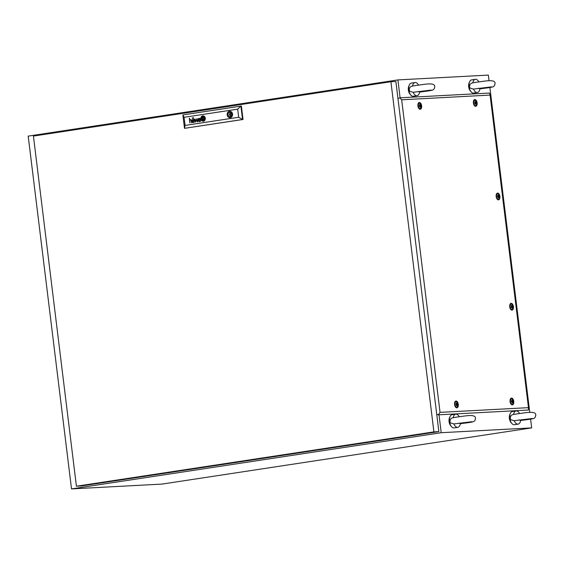 <?xml version="1.0" encoding="UTF-8"?>
<svg xmlns="http://www.w3.org/2000/svg" width="564" height="564" viewBox="0 0 564 564"><rect width="100%" height="100%" fill="white"/><g stroke="black" fill="none" stroke-linecap="round" stroke-linejoin="round"><path stroke-width="0.85" d="M400.095 97.805L397.895 79.912L28.2 136.114L71.515 488.91L161.981 484.088L531.676 427.886L530.597 419.137M397.895 79.912L488.353 75.09L489.051 80.744M71.515 488.91L441.21 432.708L439.011 414.794M441.21 432.708L531.676 427.886M529.765 412.369L489.883 87.512M410.423 94.562A5.337 2.89 -98.6 0 1 408.357 90.007A5.337 2.89 -98.6 0 1 409.062 85.608M418.135 91.438L419.644 91.995A6.669 3.61 -98.6 0 1 417.064 95.718A6.669 3.61 -98.6 0 1 413.222 92.341L409.795 91.305L409.189 89.81M417.064 95.718L413.37 96.282A6.669 3.61 -98.6 0 1 408.745 89.88A6.669 3.61 -98.6 0 1 411.36 83.091L415.062 82.527A6.669 3.61 -98.6 0 1 418.516 85.093M412.503 86.08A6.669 3.61 -98.6 0 1 415.062 82.527M470.728 91.347A5.337 2.89 -98.6 0 1 468.67 86.793A5.337 2.89 -98.6 0 1 469.368 82.393M478.441 88.224L479.957 88.781A6.669 3.61 -98.6 0 1 477.37 92.503A6.669 3.61 -98.6 0 1 473.527 89.126L470.101 88.097L469.495 86.595M477.37 92.503L473.675 93.067A6.669 3.61 -98.6 0 1 469.051 86.666A6.669 3.61 -98.6 0 1 471.666 79.876L475.367 79.312A6.669 3.61 -98.6 0 1 478.829 81.879M472.815 82.866A6.669 3.61 -98.6 0 1 475.367 79.312M511.449 422.972A5.337 2.89 -98.6 0 1 509.384 418.425A5.337 2.89 -98.6 0 1 510.089 414.025M519.162 419.849L520.678 420.406A6.669 3.61 -98.6 0 1 518.09 424.135A6.669 3.61 -98.6 0 1 514.248 420.751L510.822 419.722L510.216 418.227M518.09 424.135L514.396 424.692A6.669 3.61 -98.6 0 1 509.771 418.291A6.669 3.61 -98.6 0 1 512.387 411.501L516.088 410.944A6.669 3.61 -98.6 0 1 519.543 413.511M513.529 414.491A6.669 3.61 -98.6 0 1 516.088 410.944M451.137 426.187A5.337 2.89 -98.6 0 1 449.078 421.639A5.337 2.89 -98.6 0 1 449.776 417.24M458.849 423.063L460.365 423.62A6.669 3.61 -98.6 0 1 457.785 427.35A6.669 3.61 -98.6 0 1 453.942 423.966L450.509 422.937L449.903 421.442M457.785 427.35L454.083 427.907A6.669 3.61 -98.6 0 1 449.466 421.505A6.669 3.61 -98.6 0 1 452.081 414.716L455.775 414.152A6.669 3.61 -98.6 0 1 459.237 416.726M453.223 417.705A6.669 3.61 -98.6 0 1 455.775 414.152M390.915 81.724L33.424 136.072L76.415 486.217L433.906 431.876L390.915 81.724L395.865 81.463L438.855 431.615L433.906 431.876M438.855 431.615L81.364 485.956L76.415 486.217M229.992 115.134A0.67 0.557 -93.1 0 0 229.83 113.815A0.67 0.557 -93.1 0 0 229.992 115.134M203.519 117.425A0.437 0.367 86.9 0 1 203.604 117.545L203.583 117.545A0.437 0.367 86.9 0 0 203.498 117.432L203.435 117.411A2.016 1.692 86.9 0 0 203.266 117.453A708.976 595.267 86.9 0 0 203.019 117.538A5.379 4.519 -93.1 0 0 202.857 117.587A4.949 4.152 -93.1 0 0 202.3 117.848A0.888 0.747 -93.1 0 0 202.138 117.975L202.095 118.073A2.044 1.713 -93.1 0 0 202.109 118.165A4.406 3.701 -93.1 0 0 202.201 118.553A25.232 21.185 -93.1 0 0 202.314 118.969A3.469 2.912 -93.1 0 0 202.448 119.356A2.073 1.741 -93.1 0 0 202.539 119.554A0.43 0.36 -93.1 0 0 202.624 119.674L202.709 119.688A2.263 1.903 -93.1 0 0 202.878 119.646A15.489 13 -93.1 0 0 203.103 119.568A7.6 6.38 -93.1 0 0 203.266 119.512A6.458 5.421 86.9 0 0 203.569 119.385A3.321 2.792 86.9 0 0 203.865 119.23A0.74 0.62 86.9 0 0 203.964 119.152L203.985 119.152A0.74 0.62 86.9 0 1 203.886 119.23A3.321 2.792 86.9 0 1 203.59 119.385A6.458 5.421 86.9 0 1 203.287 119.512L203.266 119.512M202.709 119.688L202.688 119.688A2.263 1.903 -93.1 0 0 202.857 119.646A15.489 13 -93.1 0 0 203.125 119.568A7.6 6.38 -93.1 0 0 203.287 119.512M202.814 119.998L202.709 119.97A0.599 0.508 -93.1 0 1 202.589 119.885L202.568 119.885A1.417 1.191 -93.1 0 1 202.391 119.638A2.883 2.418 -93.1 0 1 202.145 119.159A6.437 5.407 -93.1 0 1 201.982 118.715A2.334 1.96 -93.1 0 1 201.919 118.51L201.898 118.518A3.504 2.94 -93.1 0 1 201.87 118.278L201.849 118.285A3.504 2.94 -93.1 0 0 201.898 118.518A2.334 1.96 -93.1 0 0 201.954 118.722A6.437 5.407 -93.1 0 0 202.123 119.159A2.883 2.418 -93.1 0 0 202.37 119.638A1.417 1.191 -93.1 0 0 202.568 119.885A0.599 0.508 -93.1 0 0 202.68 119.97L202.836 119.991A2.46 2.066 -93.1 0 0 203.139 119.899A4.822 4.047 -93.1 0 0 203.301 119.829A4.35 3.652 86.9 0 0 203.682 119.624A3.356 2.813 86.9 0 0 203.858 119.505A2.573 2.157 86.9 0 0 204.027 119.356A0.585 0.493 86.9 0 0 204.062 119.328A11.414 9.581 86.9 0 0 204.14 119.237A0.564 0.472 86.9 0 0 204.267 119.004L204.281 118.863A2.876 2.411 86.9 0 0 204.238 118.651A2.425 2.037 86.9 0 0 204.14 118.313A18.013 15.129 86.9 0 0 204.027 118.017A2.178 1.833 86.9 0 0 203.935 117.791A6.81 5.718 86.9 0 0 203.787 117.523A1.107 0.931 86.9 0 0 203.717 117.404A2.623 2.2 86.9 0 0 203.597 117.256A0.536 0.451 86.9 0 0 203.442 117.129L203.329 117.1M193.219 122.557A1.368 1.149 86.9 0 1 193.029 122.571A0.846 0.712 86.9 0 1 192.874 120.823A5.034 4.223 86.9 0 1 193.163 120.71A5.471 4.59 86.9 0 1 193.325 120.654L193.762 120.224A2.08 1.741 -93.1 0 0 193.734 120.047A0.931 0.783 -93.1 0 0 193.678 119.864A0.444 0.374 -93.1 0 0 193.53 119.674A0.465 0.395 86.9 0 0 193.374 119.603A1.057 0.888 -93.1 0 0 192.895 119.674A0.634 0.536 -93.1 0 0 192.578 120.097A1.107 0.931 -93.1 0 0 192.578 120.449L192.261 120.499A1.043 0.874 86.9 0 1 192.888 119.356A2.594 2.178 86.9 0 1 193.092 119.3A1.029 0.867 86.9 0 1 193.226 119.286A8.636 7.247 86.9 0 1 193.318 119.279A0.839 0.705 86.9 0 1 193.41 119.286A3.412 2.862 86.9 0 1 193.508 119.3A0.705 0.592 86.9 0 1 193.734 119.399A0.437 0.367 86.9 0 1 193.826 119.469A1.05 0.881 86.9 0 1 193.896 119.575A0.437 0.367 86.9 0 1 193.946 119.66A3.772 3.165 86.9 0 1 193.981 119.758A0.571 0.479 86.9 0 1 194.009 119.857A23.533 19.761 86.9 0 1 194.037 120.026A1.551 1.304 86.9 0 1 194.065 120.188L194.263 121.93A1.445 1.213 -93.1 0 0 194.284 122.035A0.543 0.458 -93.1 0 0 194.312 122.12L194.227 122.346A0.43 0.36 -93.1 0 0 194.227 122.346A0.43 0.36 -93.1 0 1 194.136 122.353L194.009 122.233A0.536 0.451 86.9 0 1 193.988 122.127L193.981 122.028A1.29 1.079 -93.1 0 1 193.389 122.522A2.016 1.692 86.9 0 1 193.219 122.557M193.24 122.247A0.839 0.705 -93.1 0 0 193.537 122.169L193.515 122.169A1.121 0.938 -93.1 0 1 193.233 122.247L193.233 122.247A0.839 0.705 -93.1 0 1 192.677 121.577A0.479 0.402 -93.1 0 1 192.825 121.211A0.846 0.705 -93.1 0 1 192.973 121.091A1.6 1.347 -93.1 0 1 193.198 120.978A4.907 4.117 86.9 0 1 193.36 120.922L193.593 120.844A4.505 3.786 -93.1 0 1 193.826 120.781L193.896 121.338A1.304 1.093 86.9 0 1 193.903 121.634A0.543 0.458 86.9 0 1 193.762 121.972A0.973 0.811 86.9 0 1 193.515 122.169A0.973 0.811 86.9 0 0 193.783 121.972L193.762 121.972A0.613 0.515 86.9 0 0 193.889 121.796L193.861 121.796A0.543 0.458 86.9 0 0 193.924 121.634L193.903 121.634A0.966 0.811 86.9 0 0 193.931 121.5L193.91 121.5M199.571 121.288L199.543 121.288A1.304 1.093 -93.1 0 0 199.86 121.119A1.079 0.902 -93.1 0 1 199.571 121.288A0.719 0.599 86.9 0 1 199.437 121.309L199.423 121.309A0.719 0.599 86.9 0 1 198.881 120.555L198.909 120.442A0.726 0.606 86.9 0 1 199.085 120.202A1.953 1.636 86.9 0 1 199.184 120.132A0.818 0.691 86.9 0 1 199.282 120.083A5.555 4.667 86.9 0 1 199.388 120.033A3.814 3.201 86.9 0 1 199.55 119.977L200.016 119.836L200.086 120.393A1.889 1.586 -93.1 0 1 200.1 120.541A1.889 1.586 -93.1 0 0 200.114 120.393L200.086 120.393M199.318 121.627A1.149 0.966 -93.1 0 1 199.162 121.62A0.74 0.62 -93.1 0 1 198.606 121.034L198.584 121.034A1.079 0.902 -93.1 0 1 198.754 120.132L198.725 120.132A0.945 0.797 -93.1 0 1 198.916 119.977A1.509 1.269 -93.1 0 1 199.113 119.864A4.04 3.391 -93.1 0 1 199.381 119.765A7.092 5.957 86.9 0 1 199.543 119.716L199.522 119.716A7.092 5.957 86.9 0 0 199.36 119.765L199.36 119.765A4.04 3.391 -93.1 0 0 199.092 119.864A1.509 1.269 -93.1 0 0 198.895 119.977A0.945 0.797 -93.1 0 0 199.141 121.62A1.149 0.966 -93.1 0 0 199.332 121.627A1.755 1.473 -93.1 0 0 199.741 121.514A1.128 0.945 86.9 0 0 200.1 121.204A1.889 1.586 86.9 0 0 200.171 121.091L200.171 121.091A1.276 1.072 86.9 0 0 200.192 121.26L200.22 121.26A1.276 1.072 86.9 0 1 200.199 121.091M203.23 116.79A0.606 0.508 86.9 0 1 203.329 116.797L203.301 116.797A0.606 0.508 86.9 0 0 203.202 116.79L203.202 116.79A0.606 0.508 86.9 0 1 203.23 116.79A0.606 0.508 86.9 0 0 203.188 116.79A1.255 1.05 86.9 0 0 202.934 116.854A5.379 4.519 86.9 0 0 202.779 116.924A4.66 3.913 -93.1 0 0 202.476 117.072A2.08 1.748 -93.1 0 0 202.215 117.263A4.244 3.56 -93.1 0 0 201.87 117.601A1.17 0.987 -93.1 0 0 201.581 118.334A0.437 0.367 -93.1 0 0 201.588 118.447A1.974 1.657 -93.1 0 0 201.665 118.771A4.526 3.8 -93.1 0 0 201.849 119.258A2.623 2.207 -93.1 0 0 202.159 119.787A2.249 1.889 -93.1 0 0 202.532 120.174A0.768 0.649 -93.1 0 0 202.998 120.301A1.671 1.403 -93.1 0 0 203.181 120.245A8.559 7.184 -93.1 0 0 203.343 120.188A1.826 1.53 86.9 0 0 203.576 120.069A22.292 18.718 86.9 0 0 203.78 119.935A2.002 1.685 86.9 0 0 204.034 119.73A7.022 5.894 86.9 0 0 204.203 119.561A1.431 1.206 86.9 0 0 204.506 119.039A1.325 1.114 86.9 0 1 204.224 119.561A7.022 5.894 86.9 0 1 204.055 119.73A2.002 1.685 86.9 0 1 203.801 119.935A22.292 18.718 86.9 0 1 203.597 120.069A1.826 1.53 86.9 0 1 203.371 120.181L203.343 120.188M202.948 120.308L202.92 120.308A0.74 0.62 -93.1 0 0 203.012 120.301A1.671 1.403 -93.1 0 0 203.209 120.245A8.559 7.184 -93.1 0 0 203.371 120.181M203.125 120.611A1.29 1.086 -93.1 0 0 203.223 120.59A2.115 1.777 -93.1 0 0 203.392 120.541A3.137 2.63 86.9 0 0 204.055 120.146A2.496 2.101 86.9 0 0 204.584 119.497A1.636 1.375 86.9 0 0 204.788 118.898A1.093 0.924 86.9 0 0 204.781 118.447A3.546 2.982 86.9 0 0 204.661 117.982A2.284 1.918 86.9 0 0 204.351 117.354A4.449 3.729 86.9 0 0 204.062 116.974A1.727 1.452 86.9 0 0 203.287 116.494A0.916 0.768 86.9 0 0 203.132 116.48A1.621 1.361 -93.1 0 0 202.892 116.515A2.334 1.96 86.9 0 0 202.73 116.565A2.735 2.298 -93.1 0 0 201.863 117.15A2.496 2.094 -93.1 0 0 201.418 117.855A1.184 0.994 -93.1 0 0 201.32 118.475A1.784 1.502 -93.1 0 0 201.404 118.933A3.13 2.63 -93.1 0 0 201.715 119.667A2.573 2.157 -93.1 0 0 202.123 120.195A2.094 1.755 -93.1 0 0 202.539 120.513A1.29 1.086 -93.1 0 0 203.125 120.611M202.73 115.874A2.7 2.27 -93.1 0 0 200.805 118.785A2.7 2.27 -93.1 0 0 203.202 121.246A2.7 2.27 -93.1 0 0 203.392 121.232A2.7 2.27 -93.1 0 0 205.317 118.32A2.7 2.27 -93.1 0 0 202.92 115.853A2.7 2.27 -93.1 0 0 202.73 115.874M202.927 115.853A2.7 2.27 -93.1 0 0 202.758 115.874A2.7 2.27 -93.1 0 0 200.826 118.771A2.7 2.27 -93.1 0 0 203.216 121.246M203.118 120.936L203.146 120.936A1.939 1.629 -93.1 0 0 203.456 120.879L203.435 120.879A2.277 1.911 -93.1 0 1 203.266 120.922A1.939 1.629 -93.1 0 0 203.266 120.922A1.939 1.629 -93.1 0 1 202.286 120.71A2.7 2.263 -93.1 0 1 201.545 119.991A2.658 2.228 -93.1 0 1 201.087 118.842A1.903 1.6 -93.1 0 1 201.172 117.742A2.559 2.143 -93.1 0 1 201.644 116.903A2.757 2.312 -93.1 0 1 202.102 116.494A2.58 2.164 -93.1 0 1 202.688 116.219A3.151 2.644 86.9 0 1 202.857 116.184A1.727 1.452 86.9 0 1 203.484 116.226A2.482 2.08 86.9 0 1 204.083 116.558A2.503 2.101 86.9 0 1 204.697 117.305A2.975 2.496 86.9 0 1 205.014 118.151A1.84 1.544 86.9 0 1 205.049 118.933A2.207 1.854 86.9 0 1 204.725 119.85A2.82 2.369 86.9 0 1 204.182 120.484A2.601 2.185 86.9 0 1 203.435 120.879M229.717 111.256A3.222 2.707 -93.1 0 0 229.52 111.277A3.222 2.707 -93.1 0 0 228.97 111.432A3.222 2.707 -93.1 0 0 227.229 114.88A3.222 2.707 -93.1 0 0 229.738 117.686A3.222 2.707 -93.1 0 0 230.056 117.693A3.222 2.707 -93.1 0 0 230.253 117.672A3.222 2.707 -93.1 0 0 232.558 114.203A3.222 2.707 -93.1 0 0 229.689 111.256A3.222 2.707 -93.1 0 0 229.47 111.277A3.222 2.707 -93.1 0 0 227.172 114.753A3.222 2.707 -93.1 0 0 230.034 117.7M230.845 117.502L230.725 116.494A2.221 1.868 -93.1 0 0 231.762 114.196A2.221 1.868 -93.1 0 0 230.211 112.285L230.084 111.27M192.698 117.805L192.345 118.377L192.698 117.805L192.282 117.869M193.515 117.686L193.17 118.25L193.579 118.186L193.107 117.749M185.077 125.419L238.678 117.27L237.684 109.155L184.076 117.305L185.077 125.419L184.506 128.331L243.035 119.483L241.385 106.074L240.906 106.102L242.548 119.505L243.035 119.483M199.522 119.716L199.952 119.286A5.351 4.491 86.9 0 0 199.931 119.138A5.351 4.491 86.9 0 1 199.973 119.286L199.952 119.286M199.882 118.955A0.916 0.768 86.9 0 1 199.931 119.138L199.931 119.138A0.916 0.768 86.9 0 0 199.903 118.955L199.882 118.955A0.529 0.444 86.9 0 0 199.811 118.821L199.67 118.694A0.656 0.55 86.9 0 0 199.444 118.651A1.636 1.375 86.9 0 1 199.473 118.651A0.656 0.55 86.9 0 1 199.691 118.694L199.832 118.814A0.529 0.444 86.9 0 1 199.903 118.955M200.389 121.408A0.642 0.536 -93.1 0 1 200.368 121.408L200.347 121.408A0.642 0.536 -93.1 0 0 200.417 121.408L200.622 121.295A0.684 0.578 -93.1 0 0 200.622 121.295L200.488 121.147A0.797 0.67 -93.1 0 1 200.46 121.027L200.248 119.194A2.39 2.009 -93.1 0 0 200.192 118.891A0.839 0.705 -93.1 0 0 199.853 118.412A1.142 0.959 -93.1 0 0 199.607 118.341A1.53 1.283 -93.1 0 0 198.789 118.581A0.902 0.754 -93.1 0 0 198.457 119.561L198.768 119.512A1.607 1.354 86.9 0 1 198.754 119.356A0.881 0.74 86.9 0 1 198.824 118.983A0.515 0.43 86.9 0 1 199.184 118.694A1.636 1.375 86.9 0 1 199.437 118.651L199.473 118.651M196.399 118.87L195.708 121.641L194.418 119.166L195.574 122.141L196.279 119.371L197.541 121.845L197.964 118.63L197.351 121.387L196.082 118.912L195.708 121.641M190.667 119.956L190.646 119.963A0.691 0.578 86.9 0 1 190.935 120.033A0.67 0.564 86.9 0 0 190.667 119.956L190.646 119.963A1.234 1.036 86.9 0 0 190.216 120.118A0.783 0.656 86.9 0 0 189.983 120.414A1.065 0.895 86.9 0 0 189.955 120.484A0.43 0.36 86.9 0 0 189.941 120.555A1.022 0.853 86.9 0 0 189.927 120.64A0.543 0.458 86.9 0 0 189.927 120.717A5.887 4.942 86.9 0 0 189.934 120.802A1.043 0.881 86.9 0 0 189.941 120.879L189.892 123.008L189.314 118.32L189.885 120.21A1.022 0.86 -93.1 0 1 189.998 120.047L189.976 120.047A4.484 3.765 86.9 0 1 190.075 119.942A0.846 0.712 86.9 0 1 190.209 119.836A1.798 1.509 -93.1 0 1 190.576 119.681A1.128 0.945 -93.1 0 1 190.731 119.653A1.128 0.945 -93.1 0 0 190.597 119.681A1.798 1.509 -93.1 0 0 190.23 119.836L190.209 119.836M191.527 122.755L191.274 120.661A1.657 1.389 86.9 0 0 191.224 120.428A0.867 0.733 86.9 0 0 191.147 120.231A0.515 0.43 86.9 0 0 190.956 120.026L190.935 120.033A0.571 0.479 86.9 0 1 191.196 120.428A1.657 1.389 86.9 0 1 191.245 120.661L191.506 122.762L191.556 120.618A1.995 1.678 -93.1 0 0 191.541 120.52A8.453 7.099 -93.1 0 0 191.513 120.343A0.938 0.783 86.9 0 0 191.478 120.195A1.227 1.029 -93.1 0 0 191.407 120.033A0.634 0.536 -93.1 0 0 190.956 119.674A1.128 0.945 -93.1 0 0 190.731 119.653M201.891 118.003A1.086 0.909 86.9 0 1 202.018 117.82A1.812 1.523 -93.1 0 1 202.321 117.559A1.812 1.523 -93.1 0 0 202.046 117.82L202.018 117.82M202.561 117.404A15.743 13.219 -93.1 0 0 202.321 117.559L202.321 117.559A15.743 13.219 -93.1 0 1 202.582 117.404L202.561 117.404A3.13 2.63 -93.1 0 1 202.821 117.263A2.136 1.791 86.9 0 1 202.977 117.199A18.661 15.672 86.9 0 1 203.244 117.115L203.244 117.115A18.661 15.672 86.9 0 0 203.005 117.199L202.977 117.199M204.542 118.842A0.67 0.564 86.9 0 1 204.506 119.039L204.506 119.039A0.67 0.564 86.9 0 0 204.57 118.835L204.542 118.842A0.818 0.684 86.9 0 0 204.513 118.56A5.83 4.9 86.9 0 0 204.457 118.348A3.017 2.531 86.9 0 0 204.231 117.763A3.328 2.792 86.9 0 0 204.062 117.453A2.545 2.136 86.9 0 0 203.914 117.249A2.545 2.136 86.9 0 1 204.083 117.453A3.328 2.792 86.9 0 1 204.26 117.763A3.017 2.531 86.9 0 1 204.485 118.348A5.83 4.9 86.9 0 1 204.542 118.56A0.818 0.684 86.9 0 1 204.57 118.835M238.678 117.27L242.548 119.505L184.506 128.331L182.863 114.922L240.906 106.102L237.684 109.155M182.863 114.922L184.076 117.305M228.97 111.432L229.097 112.455A2.221 1.868 -93.1 0 0 228.06 114.753A2.221 1.868 -93.1 0 0 229.611 116.663L229.738 117.686M203.019 116.163L203.04 116.163A1.727 1.452 86.9 0 1 203.505 116.226A2.482 2.08 86.9 0 1 204.105 116.558A2.503 2.101 86.9 0 1 204.718 117.298A2.975 2.496 86.9 0 1 205.035 118.144A1.84 1.544 86.9 0 1 205.07 118.933A2.207 1.854 86.9 0 1 204.753 119.85A2.82 2.369 86.9 0 1 204.203 120.484A2.601 2.185 86.9 0 1 203.456 120.879M203.125 116.48A1.621 1.361 -93.1 0 0 202.92 116.508A2.334 1.96 86.9 0 0 202.758 116.565A2.735 2.298 -93.1 0 0 201.891 117.15A2.496 2.094 -93.1 0 0 201.447 117.848A1.184 0.994 -93.1 0 0 201.341 118.475A1.784 1.502 -93.1 0 0 201.426 118.933A3.13 2.63 -93.1 0 0 201.743 119.66A2.573 2.157 -93.1 0 0 202.145 120.195A2.094 1.755 -93.1 0 0 202.568 120.506A1.29 1.086 -93.1 0 0 203.047 120.625M199.543 119.716L199.987 119.575M199.444 118.341A1.53 1.283 -93.1 0 0 198.81 118.581A0.902 0.754 -93.1 0 0 198.479 119.554M200.114 120.696A0.578 0.486 -93.1 0 1 199.882 121.119L199.86 121.119A0.832 0.698 -93.1 0 0 200.1 120.541L200.1 120.541A0.867 0.726 -93.1 0 1 200.114 120.696L200.093 120.696M200.016 119.836L200.114 120.393M197.372 121.387L197.682 118.673M196.279 119.371L197.238 121.887M194.77 119.117L195.595 122.141M193.854 120.781L193.917 121.338A1.304 1.093 86.9 0 1 193.931 121.5M193.128 122.564A1.368 1.149 86.9 0 1 193.057 122.571A0.846 0.712 86.9 0 1 192.895 120.816A5.034 4.223 86.9 0 1 193.191 120.703A5.471 4.59 86.9 0 1 193.353 120.654L193.783 120.224A2.08 1.741 -93.1 0 0 193.755 120.047A0.931 0.783 -93.1 0 0 193.699 119.864A0.444 0.374 -93.1 0 0 193.558 119.667L193.53 119.674M192.289 120.499A1.043 0.874 86.9 0 1 192.507 119.624A1.248 1.05 86.9 0 1 192.916 119.356A2.594 2.178 86.9 0 1 193.121 119.3A1.029 0.867 86.9 0 1 193.226 119.286M189.913 123.001L189.624 118.278M193.128 117.742L193.191 118.243M192.31 117.869L192.373 118.37M203.005 117.199A2.136 1.791 86.9 0 0 202.843 117.263L202.821 117.263A3.13 2.63 -93.1 0 0 202.582 117.404M203.921 118.553A4.237 3.553 86.9 0 1 204.013 118.969L204.013 118.969A4.237 3.553 86.9 0 0 203.942 118.546L203.921 118.553A99.398 83.458 86.9 0 0 203.83 118.207A3.349 2.813 86.9 0 0 203.738 117.932A10.906 9.151 86.9 0 0 203.674 117.742A1.241 1.036 86.9 0 0 203.625 117.636A1.241 1.036 86.9 0 1 203.696 117.742A10.906 9.151 86.9 0 1 203.766 117.925A3.349 2.813 86.9 0 1 203.851 118.2A99.398 83.458 86.9 0 1 203.942 118.546M202.603 119.3L202.42 117.968L203.541 117.798L202.441 117.968M202.42 117.968L202.582 119.307L203.703 119.131L203.541 117.798M230.739 116.6L229.611 116.663M230.507 112.377L229.097 112.455M230.648 112.447A2.221 1.868 -93.1 0 0 229.781 113.822M229.851 115.134A2.221 1.868 -93.1 0 0 230.859 116.41M417.917 105.983A3.419 1.854 -98.6 0 1 418.707 102.761A3.419 1.854 -98.6 0 1 421.632 105.785A3.419 1.854 -98.6 0 1 419.679 109.176A3.419 1.854 -98.6 0 1 417.917 105.983M418.284 103.311A2.764 1.495 -98.6 0 1 418.65 103.353M473.4 103.022A3.419 1.854 -98.6 0 1 474.19 99.807A3.419 1.854 -98.6 0 1 477.116 102.824A3.419 1.854 -98.6 0 1 475.163 106.222A3.419 1.854 -98.6 0 1 473.4 103.022M473.76 100.357A2.764 1.495 -98.6 0 1 474.134 100.399M496.179 196.575A3.419 1.854 -98.6 0 1 496.969 193.36A3.419 1.854 -98.6 0 1 499.887 196.378A3.419 1.854 -98.6 0 1 497.941 199.776A3.419 1.854 -98.6 0 1 496.179 196.575M496.539 193.91A2.764 1.495 -98.6 0 1 496.912 193.953M509.715 306.823A3.419 1.854 -98.6 0 1 510.505 303.608A3.419 1.854 -98.6 0 1 513.43 306.626A3.419 1.854 -98.6 0 1 511.477 310.024A3.419 1.854 -98.6 0 1 509.715 306.823M510.075 304.158A2.764 1.495 -98.6 0 1 510.448 304.2M510.06 401.575A3.419 1.854 -98.6 0 1 510.85 398.36A3.419 1.854 -98.6 0 1 513.769 401.378A3.419 1.854 -98.6 0 1 511.823 404.776A3.419 1.854 -98.6 0 1 510.06 401.575M510.42 398.91A2.764 1.495 -98.6 0 1 510.794 398.945M454.577 404.536A3.419 1.854 -98.6 0 1 455.367 401.314A3.419 1.854 -98.6 0 1 458.285 404.339A3.419 1.854 -98.6 0 1 456.339 407.73A3.419 1.854 -98.6 0 1 454.577 404.536M454.936 401.864A2.764 1.495 -98.6 0 1 455.31 401.906M440.047 412.369L528.468 407.652L490.088 95.076L401.667 99.793L440.047 412.369L438.355 414.871L439.018 414.836M436.776 414.702L438.306 414.469L438.355 414.871M401.667 99.793L399.841 97.819L489.474 93.046L490.088 95.076M397.958 98.51L399.841 97.819M528.468 407.652L528.39 410.028L438.764 414.808M436.783 414.737L438.313 414.505M456.142 403.789L456.953 405.615L457.46 404.966L456.65 403.14L456.142 403.789M456.847 405.502L457.277 404.994L456.565 403.281M457.573 404.339A1.424 0.768 -98.6 0 1 456.974 405.791A1.424 0.768 -98.6 0 1 456.029 404.416A1.424 0.768 -98.6 0 1 456.629 402.964A1.424 0.768 -98.6 0 1 457.573 404.339M457.876 404.36A2.672 1.445 -98.6 0 1 456.833 407.074A2.672 1.445 -98.6 0 1 454.986 404.515A2.672 1.445 -98.6 0 1 456.029 401.794A2.672 1.445 -98.6 0 1 457.876 404.36M456.833 407.074L455.726 407.243A2.672 1.445 -98.6 0 1 455.684 407.243M454.887 401.97A2.672 1.445 -98.6 0 1 454.922 401.963L456.029 401.794M511.626 400.835L512.436 402.654L512.944 402.005L512.133 400.186L511.626 400.835M512.331 402.548L512.761 402.033L512.049 400.32M513.057 401.378A1.424 0.768 -98.6 0 1 512.457 402.83A1.424 0.768 -98.6 0 1 511.513 401.462A1.424 0.768 -98.6 0 1 512.112 400.01A1.424 0.768 -98.6 0 1 513.057 401.378M513.36 401.399A2.672 1.445 -98.6 0 1 512.316 404.113A2.672 1.445 -98.6 0 1 510.469 401.554A2.672 1.445 -98.6 0 1 511.513 398.84A2.672 1.445 -98.6 0 1 513.36 401.399M512.316 404.113L511.21 404.282A2.672 1.445 -98.6 0 1 511.167 404.289M510.371 399.016A2.672 1.445 -98.6 0 1 510.406 399.009L511.513 398.84M511.28 306.083L512.098 307.909L512.606 307.26L511.788 305.434L511.28 306.083M511.992 307.796L512.415 307.288L511.71 305.575M512.711 306.633A1.424 0.768 -98.6 0 1 512.112 308.085A1.424 0.768 -98.6 0 1 511.167 306.71A1.424 0.768 -98.6 0 1 511.767 305.258A1.424 0.768 -98.6 0 1 512.711 306.633M513.021 306.647A2.672 1.445 -98.6 0 1 511.971 309.368A2.672 1.445 -98.6 0 1 510.124 306.802A2.672 1.445 -98.6 0 1 511.167 304.088A2.672 1.445 -98.6 0 1 513.021 306.647M511.971 309.368L510.864 309.53A2.672 1.445 -98.6 0 1 510.829 309.537M510.025 304.264A2.672 1.445 -98.6 0 1 510.06 304.257L511.167 304.088M497.744 195.835L498.562 197.654L499.062 197.012L498.252 195.186L497.744 195.835M498.456 197.548L498.879 197.033L498.174 195.327M499.175 196.385A1.424 0.768 -98.6 0 1 498.576 197.837A1.424 0.768 -98.6 0 1 497.631 196.462A1.424 0.768 -98.6 0 1 498.231 195.01A1.424 0.768 -98.6 0 1 499.175 196.385M499.485 196.399A2.672 1.445 -98.6 0 1 498.435 199.12A2.672 1.445 -98.6 0 1 496.588 196.554A2.672 1.445 -98.6 0 1 497.631 193.84A2.672 1.445 -98.6 0 1 499.485 196.399M498.435 199.12L497.328 199.282A2.672 1.445 -98.6 0 1 497.293 199.289M496.489 194.016A2.672 1.445 -98.6 0 1 496.524 194.009L497.631 193.84M474.966 102.281L475.783 104.1L476.291 103.452L475.473 101.633L474.966 102.281M475.678 103.995L476.101 103.48L475.396 101.767M476.397 102.824A1.424 0.768 -98.6 0 1 475.797 104.277A1.424 0.768 -98.6 0 1 474.853 102.909A1.424 0.768 -98.6 0 1 475.452 101.457A1.424 0.768 -98.6 0 1 476.397 102.824M476.707 102.845A2.672 1.445 -98.6 0 1 475.656 105.56A2.672 1.445 -98.6 0 1 473.809 103A2.672 1.445 -98.6 0 1 474.853 100.286A2.672 1.445 -98.6 0 1 476.707 102.845M475.656 105.56L474.55 105.729A2.672 1.445 -98.6 0 1 474.514 105.736M473.711 100.462A2.672 1.445 -98.6 0 1 473.746 100.455L474.853 100.286M419.482 105.242L420.3 107.061L420.807 106.413L419.99 104.594L419.482 105.242M420.194 106.956L420.617 106.441L419.912 104.728M420.913 105.785A1.424 0.768 -98.6 0 1 420.314 107.238A1.424 0.768 -98.6 0 1 419.369 105.87A1.424 0.768 -98.6 0 1 419.969 104.418A1.424 0.768 -98.6 0 1 420.913 105.785M421.223 105.806A2.672 1.445 -98.6 0 1 420.173 108.521A2.672 1.445 -98.6 0 1 418.326 105.962A2.672 1.445 -98.6 0 1 419.376 103.247A2.672 1.445 -98.6 0 1 421.223 105.806M420.173 108.521L419.066 108.69A2.672 1.445 -98.6 0 1 419.031 108.697M418.227 103.416A2.672 1.445 -98.6 0 1 418.262 103.409L419.376 103.247M409.795 91.305L409.182 89.796L409.739 87.596C411.389 86.243 409.831 86.518 416.204 85.432C423.719 84.6 434.879 81.893 434.774 86.652L434.217 88.851C432.56 90.205 434.125 89.93 427.752 91.023L419.637 92.073M413.461 92.249L431.206 90.071M470.101 88.097L469.488 86.581L470.045 84.381C471.701 83.035 470.136 83.303 476.509 82.217C484.025 81.385 495.185 78.678 495.079 83.437L494.522 85.636C492.873 86.99 494.431 86.715 488.057 87.808L479.943 88.858M473.767 89.034L491.519 86.856M510.822 419.722L510.209 418.206L510.765 416.006C512.415 414.66 510.857 414.935 517.23 413.842C524.746 413.01 535.906 410.303 535.8 415.069L535.243 417.268C533.586 418.615 535.151 418.34 528.778 419.433L520.664 420.483M514.488 420.666L532.233 418.488M450.509 422.937L449.896 421.421L450.453 419.221C452.109 417.875 450.544 418.15 456.925 417.057C464.433 416.225 475.593 413.518 475.494 418.284L474.937 420.483C473.281 421.83 474.846 421.555 468.465 422.647L460.351 423.698M454.182 423.881L471.927 421.696M231.564 113.716L229.872 113.808M231.635 115.049L229.95 115.141"/></g></svg>
